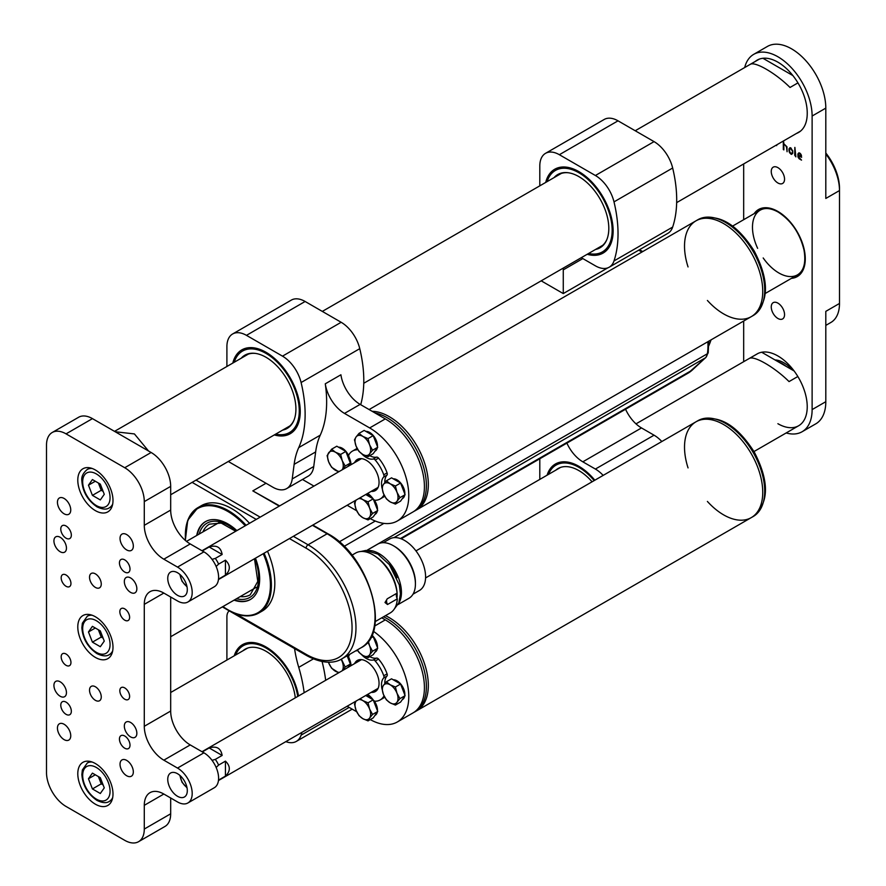 <?xml version="1.0" encoding="UTF-8"?>
<svg xmlns="http://www.w3.org/2000/svg" width="886" height="886" viewBox="0 0 886 886"><rect width="100%" height="100%" fill="white"/><g stroke="black" fill="none" stroke-linecap="round" stroke-linejoin="round"><path stroke-width="1.33" d="M234.535 599.877A44.942 25.949 -120 0 0 239.729 601.151A44.942 25.949 -120 0 0 250.594 599.379M205.663 521.544A44.942 25.949 -120 0 0 197.201 535.21M279.245 506.139L252.82 490.877L279.655 505.906M264.083 553.218A60.846 35.13 60 0 1 258.79 613.012L262.212 611.041A60.846 35.13 -120 0 0 267.506 551.247M249.52 523.305A60.846 35.13 -120 0 0 201.377 505.651L197.955 507.623A60.846 35.13 60 0 1 246.098 525.287M255.434 558.213A44.942 25.949 60 0 1 259.664 578.946A44.942 25.949 60 0 1 250.35 599.523A44.942 25.949 60 0 1 234.048 600.154M196.703 535.487A44.942 25.949 60 0 1 205.408 521.677A44.942 25.949 60 0 1 236.883 530.603M375.21 621.595L390.172 612.957A34.576 19.957 -120 0 0 397.293 598.858L387.514 604.507L384.989 602.502L387.326 598.759L397.105 593.122A34.576 19.957 -120 0 0 380.67 560.749A34.576 19.957 -120 0 0 355.607 553.074L351.941 555.19M396.961 598.161A31.807 18.362 -120 0 0 397.083 593.133A5.526 3.19 -120 0 0 397.293 598.858M397.061 592.734A31.807 18.362 -120 0 0 376.561 557.228M396.961 577.716A31.807 18.362 -120 0 0 389.519 564.814M398.578 603.532A31.807 18.362 -120 0 0 394.857 570.329A31.807 18.362 -120 0 0 367.956 550.516M398.069 604.562L408.955 598.283A31.254 18.041 -120 0 0 415.423 583.974A31.254 18.041 -120 0 0 393.329 545.698A31.254 18.041 -120 0 0 377.702 544.148L366.815 550.439M415.423 583.974L415.423 582.733A29.725 17.166 -120 0 0 394.403 546.319L393.329 545.698M413.009 594.185L419.432 590.475A29.725 17.166 -120 0 0 419.432 556.142A29.725 17.166 -120 0 0 389.707 538.976L383.273 542.686M581.216 257.726A27.654 15.97 60 0 1 582.822 258.579L595.392 265.833A27.654 15.97 -120 0 0 609.214 267.195A27.654 15.97 -120 0 0 613.998 260.938A117.539 67.868 -120 0 0 613.998 201.875A27.654 15.97 -120 0 0 595.392 175.506L559.354 154.707A27.654 15.97 -120 0 0 545.532 153.333A27.654 15.97 -120 0 0 539.807 165.992L539.807 185.839M541.202 280.84L563.274 293.576L563.274 269.865A27.654 15.97 60 0 1 563.341 268.048M563.274 293.576L607.829 267.849M613.998 260.938L672.662 227.071A117.539 67.868 -120 0 0 672.662 168.008L613.998 201.875M595.392 175.506L654.056 141.627L618.029 120.828L559.354 154.707M545.71 182.427A48.398 27.942 60 0 1 578.912 171.64A48.398 27.942 60 0 1 613.134 230.914A48.398 27.942 60 0 1 587.197 254.282M545.532 153.333L604.197 119.466A27.654 15.97 60 0 1 618.029 120.828M654.056 141.627A27.654 15.97 60 0 1 672.662 168.008M672.662 227.071A27.654 15.97 60 0 1 667.889 233.328L609.214 267.195M547.105 181.619A47.013 27.145 60 0 1 555.411 170.444A47.013 27.145 60 0 1 570.329 169.115A47.013 27.145 60 0 1 607.707 208.598A47.013 27.145 60 0 1 602.425 251.879L603.399 251.314A47.013 27.145 -120 0 0 613.134 230.349M579.411 171.928A47.013 27.145 -120 0 0 556.386 169.879L555.411 170.444M539.807 479.392L539.807 458.76M625.56 409.243A27.654 15.97 -120 0 0 641.497 427.938L582.822 461.816L595.392 469.059L654.056 435.192A27.654 15.97 60 0 1 661.82 441.527M641.497 427.938L654.056 435.192M594.838 480.201A47.013 27.145 -120 0 0 578.912 466.324A47.013 27.145 -120 0 0 555.411 463.998A47.013 27.145 -120 0 0 547.105 475.173M603.156 475.405A27.654 15.97 -120 0 0 595.392 469.059M582.822 461.816A27.654 15.97 60 0 1 566.896 443.122M384.712 697.193A27.654 15.97 60 0 1 383.494 698.024L380.172 699.94A27.654 15.97 60 0 1 375.232 701.236A2.769 1.595 60 0 1 373.239 699.94A17.288 9.979 -120 0 0 367.701 694.369M383.959 695.698A2.769 1.595 60 0 1 383.76 696.318A27.654 15.97 60 0 1 380.172 699.94M369.783 656.637A17.288 9.979 60 0 0 376.561 658.099A2.769 1.595 -120 0 1 378.555 659.095A27.654 15.97 60 0 1 387.082 673.858L383.76 675.785A2.769 1.595 60 0 1 383.627 678.011A17.288 9.979 -120 0 0 381.977 688.943M361.654 654.71A17.288 9.979 -120 0 0 373.239 660.015A2.769 1.595 60 0 1 375.232 661.011A27.654 15.97 60 0 1 383.76 675.785M351.111 665.63A17.288 9.979 -120 0 0 349.051 658.043A2.769 1.595 60 0 1 348.918 655.673A27.654 15.97 60 0 1 350.014 654.145M355.585 650.922A27.654 15.97 60 0 1 357.446 650.745A2.769 1.595 60 0 1 357.955 650.833M381.744 617.819L385.31 619.879A55.309 31.94 60 0 1 421.448 668.62A55.309 31.94 60 0 1 412.965 712.942L397.316 721.979A55.309 31.94 -120 0 0 406.464 680.027A55.309 31.94 -120 0 0 373.349 631.242M322.094 661.576A117.539 67.868 60 0 1 325.671 680.315M347.146 706.242L356.693 711.746M370.27 719.587A55.309 31.94 -120 0 0 397.316 721.979M384.834 683.571A17.288 9.979 60 0 1 386.949 676.084A2.769 1.595 -120 0 0 387.082 673.858M226.905 660.048L226.905 616.811A13.833 7.985 60 0 1 229.219 610.853M301.971 732.312A117.539 67.868 60 0 1 301.096 735.147A27.654 15.97 60 0 1 296.323 741.405A27.654 15.97 60 0 1 285.835 741.637M294.562 648.585A96.796 55.884 -120 0 0 298.737 667.346A117.539 67.868 60 0 1 304.153 692.73M234.214 655.828A47.013 27.145 60 0 1 242.509 644.654A47.013 27.145 60 0 1 266.021 646.979A47.013 27.145 60 0 1 298.504 695.997M354.588 663.614A17.975 10.377 60 0 1 357.357 660.424A17.975 10.377 60 0 1 366.339 661.321A17.975 10.377 60 0 1 378.089 677.159A17.975 10.377 60 0 1 375.332 691.567A17.975 10.377 60 0 1 371.179 692.365M602.425 251.879A47.013 27.145 60 0 1 588.592 253.474M554.082 177.588A42.284 24.409 60 0 1 568.247 172.748A42.284 24.409 60 0 1 571.193 173.346A42.284 24.409 60 0 1 601.118 200.867A42.284 24.409 60 0 1 606.844 239.597A42.284 24.409 60 0 1 595.569 249.442M556.408 176.248A41.764 24.11 60 0 1 558.678 174.62A41.764 24.11 60 0 1 568.635 172.803M606.988 239.242A41.764 24.11 60 0 1 600.431 246.95A41.764 24.11 60 0 1 597.895 248.102M548.545 474.353A45.74 26.403 -120 0 1 548.7 473.944A45.74 26.403 -120 0 1 581.028 468.672A45.74 26.403 60 0 1 594.163 480.589M548.7 473.944L549.42 472.183A47.013 27.145 60 0 1 556.198 463.566M592.081 481.796A41.764 24.11 -120 0 0 558.036 468.55A41.764 24.11 -120 0 0 555.777 470.178M234.214 362.263A47.013 27.145 60 0 1 242.509 351.089A47.013 27.145 60 0 1 271.747 357.302A47.013 27.145 60 0 1 297.718 398.545A47.013 27.145 60 0 1 289.523 432.523A47.013 27.145 60 0 1 275.701 434.118M241.191 358.243A42.284 24.409 60 0 1 255.345 353.392A42.284 24.409 60 0 1 271.171 360.779A42.284 24.409 60 0 1 293.953 420.252A42.284 24.409 60 0 1 282.667 430.098M294.097 419.886A41.764 24.11 60 0 1 287.54 427.606A41.764 24.11 60 0 1 285.004 428.746M243.517 356.892A41.764 24.11 60 0 1 245.776 355.275A41.764 24.11 60 0 1 255.733 353.448M235.643 654.998A45.74 26.403 -120 0 1 235.809 654.599A45.74 26.403 -120 0 1 262.61 646.259A45.74 26.403 60 0 1 297.74 696.44M235.809 654.599L236.529 652.838A47.013 27.145 60 0 1 243.307 644.222M295.293 697.847A41.764 24.11 -120 0 0 275.524 658.575A41.764 24.11 -120 0 0 245.134 649.194A41.764 24.11 -120 0 0 242.875 650.822M375.055 412.987A55.309 31.94 60 0 1 414.925 446.965A55.309 31.94 60 0 1 414.925 510.845L416.874 509.716A55.309 31.94 60 0 0 416.874 445.835A55.309 31.94 60 0 1 416.874 509.716A55.309 31.94 60 0 0 416.874 445.846A55.309 31.94 60 0 0 372.175 411.314A55.309 31.94 60 0 1 416.874 445.835A55.309 31.94 60 0 0 372.175 411.314A55.309 31.94 60 0 1 416.874 445.846A55.309 31.94 60 0 1 416.874 509.716L751.284 316.645A55.309 31.94 60 0 1 707.405 300.465M688.045 266.93A55.309 31.94 60 0 1 695.975 220.835A55.309 31.94 60 0 1 751.284 252.776A55.309 31.94 60 0 1 751.284 316.645L753.244 315.516A55.309 31.94 -120 0 0 753.244 251.646A55.309 31.94 -120 0 0 697.924 219.706C717.549 212.64 736.321 223.084 754.252 251.059C769.513 280.574 769.17 302.06 753.244 315.516M369.108 409.553L695.975 220.835A55.309 31.94 60 0 1 751.284 252.776A55.309 31.94 60 0 1 751.284 316.645A55.309 31.94 60 0 0 751.284 252.776A55.309 31.94 60 0 1 751.284 316.645M695.975 220.835A55.309 31.94 60 0 1 751.284 252.776A55.309 31.94 60 0 0 695.975 220.835L697.924 219.706M365.874 431.393A11.064 6.39 60 0 1 373.87 436.3A11.064 6.39 60 0 1 377.469 446.622M377.303 447.862A11.064 6.39 60 0 1 375.199 451.063L374.944 451.207M359.007 433.398L356.05 437.008A11.064 6.39 -120 0 1 362.817 436.399A11.064 6.39 60 0 1 369.595 444.827L368.033 438.603L362.817 436.399L359.007 433.398L364.168 430.408L373.205 435.624L377.724 447.264L373.205 453.687L368.033 456.678L369.595 453.865A11.064 6.39 60 0 1 362.817 454.474A11.064 6.39 60 0 1 356.05 446.046A11.064 6.39 60 0 1 356.05 437.008L354.489 439.821L356.05 446.046L359.007 451.461L362.817 454.474L368.033 456.678M369.595 444.827A11.064 6.39 60 0 1 369.595 453.865L372.552 450.243L369.595 444.827M377.724 447.264L372.552 450.243M373.205 435.624L368.033 438.603M393.251 478.817A11.064 6.39 60 0 1 401.247 483.712A11.064 6.39 60 0 1 404.847 494.034M404.68 495.285A11.064 6.39 60 0 1 402.576 498.486L402.322 498.63M386.385 480.81L383.428 484.432A11.064 6.39 -120 0 1 390.194 483.822A11.064 6.39 60 0 1 396.972 492.251L395.411 486.026L390.194 483.822L386.385 480.81L391.546 477.831L400.583 483.047L405.101 494.687L400.583 501.111L395.411 504.09L396.972 501.288A11.064 6.39 60 0 1 390.194 501.886A11.064 6.39 60 0 1 383.428 493.458A11.064 6.39 60 0 1 383.428 484.432L381.866 487.245L383.428 493.458L386.385 498.884L390.194 501.886L395.411 504.09M396.972 492.251A11.064 6.39 60 0 1 396.972 501.288L399.929 497.666L396.972 492.251M405.101 494.687L399.929 497.666M400.583 483.047L395.411 486.026M365.874 494.621A11.064 6.39 60 0 1 372.209 497.644M374.113 499.848A11.064 6.39 60 0 1 377.469 509.849M377.303 511.089A11.064 6.39 60 0 1 375.199 514.29L374.944 514.434M365.73 494.532L373.117 498.807M373.261 498.984L377.724 510.491L373.205 516.915L368.033 519.905L369.595 517.092A11.064 6.39 60 0 1 362.817 517.701A11.064 6.39 60 0 1 356.05 509.273A11.064 6.39 60 0 1 356.05 500.236L354.489 503.049L356.05 509.273L359.007 514.688L362.817 517.701L368.033 519.905M369.595 508.055A11.064 6.39 60 0 1 369.595 517.092L372.552 513.481L369.595 508.055L368.033 501.841L362.817 499.638A11.064 6.39 60 0 1 369.595 508.055M360.17 497.744L362.817 499.638A11.064 6.39 -120 0 0 358.664 498.619M377.724 510.491L372.552 513.481M373.172 498.873L368.033 501.841M338.496 447.197A11.064 6.39 60 0 1 348.719 455.88M349.682 458.627A11.064 6.39 60 0 1 350.092 462.426M349.915 463.666A11.064 6.39 60 0 1 348.907 465.925M339.604 471.297A11.064 6.39 60 0 1 335.44 470.278A11.064 6.39 60 0 1 328.662 461.85A11.064 6.39 60 0 1 328.662 452.812A11.064 6.39 -120 0 1 335.44 452.214A11.064 6.39 60 0 1 342.217 460.642L340.656 454.418L335.44 452.214L331.619 449.202L336.791 446.212L345.828 451.428L350.335 463.068L347.943 466.479M342.217 469.669L345.175 466.058L342.217 460.642A11.064 6.39 60 0 1 342.217 469.669A11.064 6.39 60 0 1 342.062 469.868M331.619 449.202L327.111 455.625L328.662 461.85L331.619 467.265L338.718 471.806M350.335 463.068L345.175 466.058M345.828 451.428L340.656 454.418M383.516 616.8A55.309 31.94 60 0 1 414.925 647.943A55.309 31.94 60 0 1 414.925 711.812L416.874 710.683A55.309 31.94 60 0 0 416.874 646.813A55.309 31.94 60 0 1 416.874 710.683A55.309 31.94 60 0 0 416.874 646.813A55.309 31.94 60 0 0 385.476 615.67A55.309 31.94 60 0 1 416.874 646.813A55.309 31.94 60 0 0 385.476 615.67A55.309 31.94 60 0 1 416.874 646.813A55.309 31.94 60 0 1 416.874 710.683L751.284 517.612A55.309 31.94 60 0 1 707.405 501.443M688.045 467.908A55.309 31.94 60 0 1 695.975 421.814A55.309 31.94 60 0 1 751.284 453.743A55.309 31.94 60 0 1 751.284 517.612L753.244 516.494A55.309 31.94 -120 0 0 753.244 452.613A55.309 31.94 -120 0 0 697.924 420.684C717.549 413.607 736.321 424.062 754.252 452.037C769.513 481.552 769.17 503.038 753.244 516.494M425.579 577.927L695.975 421.814A55.309 31.94 60 0 1 751.284 453.743A55.309 31.94 60 0 1 751.284 517.612A55.309 31.94 60 0 0 751.284 453.743A55.309 31.94 60 0 1 751.284 517.612M695.975 421.814A55.309 31.94 60 0 1 751.284 453.743A55.309 31.94 60 0 0 695.975 421.814L697.924 420.684M371.91 635.107A11.064 6.39 60 0 1 377.469 647.588M377.303 648.84A11.064 6.39 60 0 1 375.199 652.041L374.944 652.185M371.644 635.694L373.205 636.602L377.724 648.242L373.205 654.665L368.033 657.645L369.595 654.843A11.064 6.39 60 0 1 362.817 655.441A11.064 6.39 60 0 1 357.435 649.859M367.657 642.117A11.064 6.39 60 0 1 369.595 645.805A11.064 6.39 60 0 1 369.595 654.843L372.552 651.221L369.595 645.805L368.321 641.276M357.39 649.881L359.007 652.439L362.817 655.441L368.033 657.645M377.724 648.242L372.552 651.221M373.205 636.602L370.315 638.274M393.251 679.795A11.064 6.39 60 0 1 401.247 684.69A11.064 6.39 60 0 1 404.847 695.012M404.68 696.263A11.064 6.39 60 0 1 402.576 699.464L402.322 699.608M386.385 681.788L383.428 685.41A11.064 6.39 -120 0 1 390.194 684.8A11.064 6.39 60 0 1 396.972 693.229L395.411 687.004L390.194 684.8L386.385 681.788L391.546 678.809L400.583 684.025L405.101 695.665L400.583 702.089L395.411 705.068L396.972 702.266A11.064 6.39 60 0 1 390.194 702.864A11.064 6.39 60 0 1 383.428 694.436A11.064 6.39 60 0 1 383.428 685.41L381.866 688.212L383.428 694.436L386.385 699.851L390.194 702.864L395.411 705.068M396.972 693.229A11.064 6.39 60 0 1 396.972 702.266L399.929 698.644L396.972 693.229M405.101 695.665L399.929 698.644M400.583 684.025L395.411 687.004M365.874 695.599A11.064 6.39 60 0 1 372.209 698.611M374.113 700.826A11.064 6.39 60 0 1 377.469 710.816M377.303 712.067A11.064 6.39 60 0 1 375.199 715.268L374.944 715.412M365.73 695.51L373.117 699.785M373.261 699.962L377.724 711.469L373.205 717.893L368.033 720.883L369.595 718.07A11.064 6.39 60 0 1 362.817 718.668A11.064 6.39 60 0 1 356.05 710.251A11.064 6.39 60 0 1 356.05 701.214L354.489 704.027L356.05 710.251L359.007 715.667L362.817 718.668L368.033 720.883M369.595 709.033A11.064 6.39 60 0 1 369.595 718.07L372.552 714.448L369.595 709.033L368.033 702.808L362.817 700.605A11.064 6.39 60 0 1 369.595 709.033M360.17 698.722L362.817 700.605A11.064 6.39 -120 0 0 358.664 699.586M377.724 711.469L372.552 714.448M373.172 699.851L368.033 702.808M347.965 655.33A11.064 6.39 60 0 1 348.719 656.847M349.682 659.605A11.064 6.39 60 0 1 350.092 663.404M349.915 664.644A11.064 6.39 60 0 1 348.907 666.892M347.146 655.795L350.335 664.046L347.943 667.457M339.604 672.275A11.064 6.39 60 0 1 335.44 671.256A11.064 6.39 60 0 1 328.662 662.828A11.064 6.39 60 0 1 328.44 662.219M341.11 659.262A11.064 6.39 60 0 1 342.217 661.609A11.064 6.39 60 0 1 342.217 670.647A11.064 6.39 60 0 1 342.062 670.846M342.217 670.647L345.175 667.036L341.398 659.106M328.662 662.828L331.619 668.243L338.718 672.784M350.335 664.046L345.175 667.036M357.955 449.855A2.769 1.595 -120 0 0 357.446 449.778A27.654 15.97 -120 0 0 352.517 451.063L355.84 449.147A27.654 15.97 60 0 1 357.18 448.515M352.517 451.063A27.654 15.97 -120 0 0 348.918 454.695A2.769 1.595 -120 0 0 349.051 457.065A17.288 9.979 -120 0 1 351.111 464.652M383.627 477.033A2.769 1.595 -120 0 0 383.76 474.807A27.654 15.97 -120 0 0 375.232 460.044A2.769 1.595 -120 0 0 373.239 459.037L376.561 457.121A2.769 1.595 60 0 1 378.555 458.117A27.654 15.97 60 0 1 387.082 472.891A2.769 1.595 60 0 1 386.949 475.117L383.627 477.033A17.288 9.979 -120 0 0 381.977 487.964M384.834 482.593A17.288 9.979 60 0 1 386.949 475.117M384.712 496.215A27.654 15.97 60 0 1 383.494 497.046L380.172 498.973A27.654 15.97 -120 0 0 383.76 495.34A2.769 1.595 -120 0 0 383.959 494.72M376.561 457.121A17.288 9.979 60 0 1 369.783 455.67M302.469 479.47L313.954 486.104M347.146 505.264L356.693 510.768M370.27 518.609A55.309 31.94 -120 0 0 397.316 521.001A55.309 31.94 -120 0 0 405.799 476.679A55.309 31.94 -120 0 0 369.661 427.938L344.499 413.408A27.654 15.97 60 0 1 325.273 383.804A117.539 67.868 60 0 1 320.245 435.181A96.796 55.884 -120 0 0 315.649 451.926L313.744 466.534A27.654 15.97 60 0 1 308.206 476.159L286.687 488.585A27.654 15.97 60 0 1 272.866 487.211L228.3 461.484M325.273 383.804L340.911 374.778A27.654 15.97 -120 0 0 360.148 404.381L385.31 418.901A55.309 31.94 60 0 1 421.448 467.642A55.309 31.94 60 0 1 412.965 511.964L397.316 521.001M320.245 435.181L298.737 447.607A96.796 55.884 -120 0 0 294.141 464.342L292.225 478.949A27.654 15.97 60 0 1 286.687 488.585M298.737 447.607A117.539 67.868 -120 0 0 301.096 382.53A27.654 15.97 -120 0 0 282.49 356.15L246.463 335.351A27.654 15.97 -120 0 0 232.63 333.978A27.654 15.97 -120 0 0 226.905 346.647L226.905 366.483M232.808 363.072A48.398 27.942 60 0 1 266.021 352.285A48.398 27.942 60 0 1 300.243 411.569A48.398 27.942 60 0 1 274.295 434.926M360.702 404.692A117.539 67.868 -120 0 0 359.76 348.663A27.654 15.97 -120 0 0 341.154 322.282L305.127 301.484A27.654 15.97 -120 0 0 291.306 300.11L232.63 333.978M289.523 432.523L290.508 431.958A47.013 27.145 -120 0 0 300.232 410.993M266.509 352.573A47.013 27.145 -120 0 0 243.484 350.524L242.509 351.089M371.179 491.387A17.975 10.377 -120 0 0 375.332 490.589A17.975 10.377 -120 0 0 375.332 469.824A17.975 10.377 -120 0 0 357.357 459.446A17.975 10.377 -120 0 0 354.588 462.647M367.701 493.391A17.288 9.979 -120 0 1 373.239 498.962A2.769 1.595 -120 0 0 375.232 500.269A27.654 15.97 -120 0 0 380.172 498.973M361.654 453.732A17.288 9.979 -120 0 0 373.239 459.037M148.538 450.996L134.406 433.918L115.213 431.759M759.424 59.074L750.132 64.434C754.551 60.946 775.638 73.117 790.024 87.47L797.943 82.885M762.924 58.277L792.87 75.565M757.951 353.481L749.157 358.564C753.576 355.076 774.663 367.247 789.038 381.589L797.843 376.506M794.111 370.968L761.683 352.24M776.679 144.883L776.679 145.614L776.147 145.193M790.877 147.951L792.748 151.185L792.748 153.256L791.586 154.397L789.592 152.791L789.005 150.83L789.005 148.859L790.002 147.685L790.877 147.951M800.977 154.297L801.62 157.309L798.43 155.659L798.43 156.822L801.531 160.122L799.161 158.793L797.965 156.944L797.898 153.965L798.895 152.813L800.977 154.297M777.897 167.631A9.403 5.427 60 0 1 784.044 175.915A9.403 5.427 60 0 1 782.604 183.457A9.403 5.427 60 0 1 773.201 178.02A9.403 5.427 60 0 1 773.201 167.166A9.403 5.427 60 0 1 777.897 167.631M777.897 303.123A9.403 5.427 60 0 1 784.044 311.407A9.403 5.427 60 0 1 782.604 318.938A9.403 5.427 60 0 1 773.201 313.511A9.403 5.427 60 0 1 773.201 302.658A9.403 5.427 60 0 1 777.897 303.123M796.536 133.421A41.487 23.955 -120 0 0 798.64 132.424A41.487 23.955 -120 0 0 807.235 113.441L807.235 112.987A41.487 23.955 -120 0 0 789.127 71.234A41.487 23.955 -120 0 0 757.153 60.126A41.487 23.955 -120 0 0 755.237 61.455M777.897 423.707A41.487 23.955 -120 0 0 798.64 425.756A41.487 23.955 -120 0 0 798.64 377.857A41.487 23.955 -120 0 0 757.153 353.913L636.004 423.851M753.698 54.356L767.387 46.46A48.398 27.942 60 0 1 791.586 48.852A48.398 27.942 60 0 1 825.807 108.125L812.119 116.033A48.398 27.942 -120 0 0 777.897 56.759A48.398 27.942 -120 0 0 753.698 54.356A48.398 27.942 -120 0 0 744.694 67.546M743.675 361.687L743.675 321.031M743.675 219.706L743.675 163.932M786.181 432.955A48.398 27.942 -120 0 0 802.096 431.748A48.398 27.942 -120 0 0 812.119 409.598L825.807 401.69A48.398 27.942 60 0 1 815.784 423.84L802.096 431.748M812.119 116.033L812.119 409.598M794.886 147.419L795.872 156.877L794.709 155.216L794.842 147.408M783.523 140.863L783.855 143.776L786.967 146.799L787.078 151.739L786.535 147.154L785.439 145.315L783.855 144.396L783.855 149.878L783.324 149.557L783.324 141.04M825.807 325.395L830.913 322.449A41.487 23.955 -120 0 0 839.496 303.455L839.496 190.556A41.487 23.955 -120 0 0 825.807 153.998M825.807 108.125L825.807 198.453L839.496 190.556L839.496 188.297A38.718 22.349 60 0 0 825.807 153.012M839.496 303.455L825.807 311.363L825.807 401.69M799.582 152.99L797.898 153.965M801.099 155.615L799.925 153.799L798.563 153.865L798.43 155.039L801.132 156.6L801.476 155.393M800.268 153.444L798.563 153.865M792.748 153.09L790.91 154.153M790.722 147.873L789.005 148.859M792.217 150.731L790.345 148.383L789.537 149.191L789.537 151.296L790.877 153.522L792.217 152.924L792.66 150.476M792.748 152.614L790.877 153.522M790.976 148.017L789.537 149.191M216.151 566.475L218.598 564.116A16.59 9.58 -120 0 0 215.298 558.424L212.042 559.354M202.329 550.926L209.174 546.972C216.572 544.724 220.891 547.227 222.142 554.47L215.298 558.424M218.598 564.116L225.443 560.173C230.593 565.157 230.593 570.152 225.443 575.147L218.598 579.101M209.174 546.972L222.142 554.47M225.443 560.173L225.443 575.147M775.017 359.949A29.039 16.768 60 0 1 792.516 370.049M778.207 361.787A29.039 16.768 60 0 1 786.192 366.394M52.23 432.49L78.632 417.251A27.654 15.97 60 0 1 92.454 418.624L66.051 433.863A27.654 15.97 -120 0 0 52.23 432.49A27.654 15.97 -120 0 0 46.504 445.149L46.504 772.581A27.654 15.97 -120 0 0 66.051 806.459L124.727 840.327A27.654 15.97 -120 0 0 138.548 841.7A27.654 15.97 -120 0 0 144.285 829.041L144.285 805.33A27.654 15.97 60 0 1 150.011 792.671A27.654 15.97 60 0 1 163.832 794.033L177.521 801.941A20.743 11.972 -120 0 0 187.898 802.971A20.743 11.972 -120 0 0 191.077 786.347A20.743 11.972 -120 0 0 177.521 768.073L163.832 760.166A27.654 15.97 60 0 1 144.285 726.298L144.285 604.352A27.654 15.97 60 0 1 150.011 591.693A27.654 15.97 60 0 1 163.832 593.066L177.521 600.963A20.743 11.972 -120 0 0 187.898 601.993A20.743 11.972 -120 0 0 191.077 585.369A20.743 11.972 -120 0 0 177.521 567.095L163.832 559.188A27.654 15.97 60 0 1 144.285 525.32L144.285 501.609A27.654 15.97 -120 0 0 124.727 467.73L66.051 433.863M124.727 467.73L151.129 452.491L92.454 418.624M151.129 452.491A27.654 15.97 60 0 1 170.677 486.37L144.285 501.609M144.285 525.32L170.677 510.07L170.677 486.37M170.677 510.07A27.654 15.97 -120 0 0 190.235 543.949L163.832 559.188M187.898 601.993L214.301 586.753A20.743 11.972 -120 0 0 217.48 570.13A20.743 11.972 -120 0 0 203.924 551.856L190.235 543.949M144.285 726.298L170.677 711.048L170.677 597.009M170.677 711.048A27.654 15.97 -120 0 0 190.235 744.927L163.832 760.166M187.898 802.971L214.301 787.732A20.743 11.972 -120 0 0 217.48 771.108A20.743 11.972 -120 0 0 203.924 752.823L190.235 744.927M144.285 829.041L170.677 813.802L170.677 797.987M170.677 813.802A27.654 15.97 60 0 1 164.951 826.461L138.548 841.7M124.727 620.156A6.911 3.987 -120 0 0 128.182 620.499A6.911 3.987 -120 0 0 128.182 612.514A6.911 3.987 -120 0 0 121.271 608.527A6.911 3.987 -120 0 0 120.208 614.064A6.911 3.987 -120 0 0 124.727 620.156M66.051 586.288A6.911 3.987 -120 0 0 69.518 586.632A6.911 3.987 -120 0 0 69.518 578.647A6.911 3.987 -120 0 0 62.596 574.66A6.911 3.987 -120 0 0 61.544 580.197A6.911 3.987 -120 0 0 66.051 586.288M66.051 665.32A6.911 3.987 -120 0 0 69.518 665.663A6.911 3.987 -120 0 0 69.518 657.678A6.911 3.987 -120 0 0 62.596 653.691A6.911 3.987 -120 0 0 61.544 659.228A6.911 3.987 -120 0 0 66.051 665.32M124.727 699.198A6.911 3.987 -120 0 0 128.182 699.541A6.911 3.987 -120 0 0 128.182 691.556A6.911 3.987 -120 0 0 121.271 687.558A6.911 3.987 -120 0 0 120.208 693.107A6.911 3.987 -120 0 0 124.727 699.198M177.521 595.326A13.833 7.985 -120 0 0 184.443 596.001A13.833 7.985 -120 0 0 184.443 580.042A13.833 7.985 -120 0 0 170.61 572.057A13.833 7.985 -120 0 0 168.495 583.132A13.833 7.985 -120 0 0 177.521 595.326M177.521 796.292A13.833 7.985 -120 0 0 184.443 796.979A13.833 7.985 -120 0 0 184.443 781.009A13.833 7.985 -120 0 0 170.61 773.024A13.833 7.985 -120 0 0 168.495 784.11A13.833 7.985 -120 0 0 177.521 796.292M124.727 748.194A7.465 4.308 -120 0 0 128.459 748.57A7.465 4.308 -120 0 0 128.459 739.943A7.465 4.308 -120 0 0 120.994 735.635A7.465 4.308 -120 0 0 119.843 741.615A7.465 4.308 -120 0 0 124.727 748.194M124.727 572.057A7.465 4.308 -120 0 0 128.459 572.434A7.465 4.308 -120 0 0 128.459 563.806A7.465 4.308 -120 0 0 120.994 559.498A7.465 4.308 -120 0 0 119.843 565.478A7.465 4.308 -120 0 0 124.727 572.057M95.389 700.328A8.295 4.795 -120 0 0 99.542 700.737A8.295 4.795 -120 0 0 99.542 691.158A8.295 4.795 -120 0 0 91.247 686.362A8.295 4.795 -120 0 0 89.973 693.018A8.295 4.795 -120 0 0 95.389 700.328M95.389 587.418A8.295 4.795 -120 0 0 99.542 587.828A8.295 4.795 -120 0 0 99.542 578.248A8.295 4.795 -120 0 0 91.247 573.452A8.295 4.795 -120 0 0 89.973 580.108A8.295 4.795 -120 0 0 95.389 587.418M130.596 722.455A8.849 5.106 60 0 1 136.378 730.252A8.849 5.106 60 0 1 135.015 737.34A8.849 5.106 60 0 1 126.166 732.235A8.849 5.106 60 0 1 126.166 722.012A8.849 5.106 60 0 1 130.596 722.455M130.596 577.938A8.849 5.106 60 0 1 136.378 585.735A8.849 5.106 60 0 1 135.015 592.823A8.849 5.106 60 0 1 126.166 587.717A8.849 5.106 60 0 1 126.166 577.495A8.849 5.106 60 0 1 130.596 577.938M60.193 681.81A8.849 5.106 60 0 1 65.974 689.607A8.849 5.106 60 0 1 64.612 696.695A8.849 5.106 60 0 1 55.763 691.589A8.849 5.106 60 0 1 55.763 681.367A8.849 5.106 60 0 1 60.193 681.81M60.193 537.281A8.849 5.106 60 0 1 65.974 545.089A8.849 5.106 60 0 1 64.612 552.177A8.849 5.106 60 0 1 55.763 547.072A8.849 5.106 60 0 1 55.763 536.85A8.849 5.106 60 0 1 60.193 537.281M95.389 657.423A24.886 14.375 -120 0 0 107.837 658.652A24.886 14.375 -120 0 0 107.837 629.913A24.886 14.375 -120 0 0 82.941 615.537A24.886 14.375 -120 0 0 79.131 635.483A24.886 14.375 -120 0 0 95.389 657.423M126.676 775.748A9.403 5.427 -120 0 0 131.383 776.214A9.403 5.427 -120 0 0 131.383 765.36A9.403 5.427 -120 0 0 121.98 759.922A9.403 5.427 -120 0 0 120.54 767.464A9.403 5.427 -120 0 0 126.676 775.748M126.676 549.929A9.403 5.427 -120 0 0 131.383 550.394A9.403 5.427 -120 0 0 131.383 539.541A9.403 5.427 -120 0 0 121.98 534.114A9.403 5.427 -120 0 0 120.54 541.645A9.403 5.427 -120 0 0 126.676 549.929M95.389 510.635A24.886 14.375 -120 0 0 107.837 511.875A24.886 14.375 -120 0 0 107.837 483.136A24.886 14.375 -120 0 0 82.941 468.76A24.886 14.375 -120 0 0 79.131 488.707A24.886 14.375 -120 0 0 95.389 510.635M95.389 804.2A24.886 14.375 -120 0 0 107.837 805.429A24.886 14.375 -120 0 0 107.837 776.69A24.886 14.375 -120 0 0 82.941 762.325A24.886 14.375 -120 0 0 79.131 782.26A24.886 14.375 -120 0 0 95.389 804.2M64.102 513.802A9.403 5.427 -120 0 0 68.798 514.268A9.403 5.427 -120 0 0 68.798 503.414A9.403 5.427 -120 0 0 59.395 497.976A9.403 5.427 -120 0 0 57.955 505.518A9.403 5.427 -120 0 0 64.102 513.802M64.102 739.622A9.403 5.427 -120 0 0 68.798 740.087A9.403 5.427 -120 0 0 68.798 729.222A9.403 5.427 -120 0 0 59.395 723.796A9.403 5.427 -120 0 0 57.955 731.327A9.403 5.427 -120 0 0 64.102 739.622M66.051 538.19A7.465 4.308 -120 0 0 69.795 538.555A7.465 4.308 -120 0 0 69.795 529.939A7.465 4.308 -120 0 0 62.319 525.631A7.465 4.308 -120 0 0 61.178 531.611A7.465 4.308 -120 0 0 66.051 538.19M66.051 714.326A7.465 4.308 -120 0 0 69.795 714.692A7.465 4.308 -120 0 0 69.795 706.076A7.465 4.308 -120 0 0 62.319 701.767A7.465 4.308 -120 0 0 61.178 707.748A7.465 4.308 -120 0 0 66.051 714.326M104.271 641.099L100.317 646.714L92.421 642.151L88.467 631.973L92.421 626.347L100.317 630.91L104.271 641.099M92.421 642.151L101.214 637.078L103.141 638.186M101.214 637.078L98.39 629.802M95.311 628.019L88.467 631.973M98.612 629.924A9.68 5.593 -120 0 0 99.243 631.984A9.68 5.593 -120 0 0 102.92 637.621M104.271 494.31L100.317 499.937L92.421 495.374L88.467 485.185L92.421 479.57L100.317 484.133L104.271 494.31M92.421 495.374L101.214 490.29L103.141 491.409M101.214 490.29L98.39 483.014M95.311 481.242L88.467 485.185M98.612 483.147A9.68 5.593 -120 0 0 99.243 485.196A9.68 5.593 -120 0 0 102.92 490.844M104.271 787.875L100.317 793.502L92.421 788.939L88.467 778.75L92.421 773.124L100.317 777.687L104.271 787.875M92.421 788.939L101.214 783.855L103.141 784.963M101.214 783.855L98.39 776.579M95.311 774.796L88.467 778.75M98.612 776.701A9.68 5.593 -120 0 0 99.243 778.761A9.68 5.593 -120 0 0 102.92 784.398M216.151 767.453L218.598 765.094A16.59 9.58 -120 0 0 215.298 759.391L212.042 760.332M202.329 751.904L209.174 747.95C216.572 745.702 220.891 748.205 222.142 755.437L215.298 759.391M218.598 765.094L225.443 761.14C230.593 766.135 230.593 771.13 225.443 776.125L218.598 780.079M222.142 755.437L209.174 747.95M225.443 776.125L225.443 761.14M254.847 558.557A42.871 24.753 60 0 1 239.198 599.268A42.871 24.753 60 0 1 236.507 598.737M199.173 534.07A42.871 24.753 60 0 1 236.174 531.002M240.294 596.555A40.789 23.557 -120 0 0 250.24 594.805L257.793 581.415L254.492 558.756M235.742 531.257L221.234 523.083L209.439 524.147A40.789 23.557 -120 0 0 202.949 531.888M366.715 550.439L707.405 353.735A67.757 39.117 -120 0 0 707.87 341.708M344.078 546.396L383.926 523.382M339.216 541.878L375.299 521.046M252.82 490.877L266.021 483.258M400.45 538.544L692.221 370.093L705.511 357.767A13.833 7.985 -120 0 0 707.405 353.735A2.769 1.827 8.4 0 0 708.213 352.672L708.722 341.221M393.949 537.647L705.511 357.767A2.769 2.237 47.2 0 0 705.832 357.523L708.213 352.672M196.027 480.112L260.174 517.147M293.366 536.307L308.062 544.79A67.757 39.117 60 0 1 352.329 604.507A67.757 39.117 60 0 1 341.941 658.796L361.012 647.788A67.757 39.117 -120 0 0 371.4 593.498A67.757 39.117 -120 0 0 327.133 533.782L308.062 544.79A2.769 1.595 120 0 0 306.102 548.179L289.456 538.566M328.108 534.347A1.384 0.797 120 0 0 327.82 533.715A1.384 0.797 120 0 0 327.133 533.782L312.437 525.298M235.72 613.677L306.102 654.311A64.988 37.522 -120 0 0 352.063 627.786A64.988 37.522 -120 0 0 306.102 548.179M256.264 519.406L192.118 482.372M401.159 538.799L688.09 373.15A67.757 39.117 -120 0 0 692.221 370.093A2.769 2.237 47.2 0 0 692.819 369.54M641.918 252.045L638.684 250.184M708.778 345.64A58.077 33.535 -120 0 0 710.937 339.936M222.973 606.556A60.148 34.731 -120 0 0 227.879 609.723A60.148 34.731 -120 0 0 265.401 605.404A60.148 34.731 -120 0 0 263.242 553.706M245.234 525.775A60.148 34.731 -120 0 0 185.517 540.56M185.351 535.764A60.846 35.13 60 0 1 197.955 507.623L187.743 520.248L185.329 540.382M222.796 606.644L228.023 610.033C239.873 616.7 250.129 617.686 258.79 613.012A60.846 35.13 60 0 1 228.366 610M341.941 658.796C336.614 662.351 324.686 665.408 306.678 655.585A2.769 1.595 -60 0 1 306.102 654.311M387.326 598.759A5.526 3.19 -120 0 0 387.514 604.507M582.822 258.579L563.274 269.865M378.555 659.095L375.232 661.011M385.31 619.879L374.612 626.059M349.162 707.405L301.096 735.147M313.367 658.907L298.737 667.346M376.561 658.099L373.239 660.015M386.949 676.084L383.627 678.011M378.555 458.117L375.232 460.044M383.76 474.807L387.082 472.891M369.661 427.938L385.31 418.901M344.499 413.408L360.148 404.381M301.096 382.53L359.76 348.663M282.49 356.15L341.154 322.282M246.463 335.351L305.127 301.484M313.744 466.534L292.225 478.949M315.649 451.926L294.141 464.342M754.108 213.681A38.718 22.349 60 0 1 777.897 211.444A38.718 22.349 60 0 1 804.366 250.251A38.718 22.349 60 0 1 791.442 278.348M763.189 257.959A37.334 21.552 -120 0 0 778.872 272.977A37.334 21.552 -120 0 0 797.544 274.826C803.945 270.795 806.105 262.533 804.001 250.04C799.87 233.206 791.264 220.548 778.185 212.075C770.975 208.099 764.983 207.468 760.21 210.159A37.334 21.552 -120 0 0 757.641 248.335M163.832 794.033L144.285 805.33M177.521 768.073L203.924 752.823M163.832 593.066L144.285 604.352M177.521 567.095L203.924 551.856M180.19 574.704A10.366 5.992 -120 0 0 186.935 586.388M96.364 652.34A19.359 11.175 -120 0 0 108.225 635.472A19.359 11.175 -120 0 0 84.513 621.784A19.359 11.175 -120 0 0 96.364 652.34M90.029 614.64L87.26 616.246A22.128 12.769 60 0 1 92.111 615.238M112.688 650.867A22.128 12.769 60 0 1 109.388 654.566C106.597 656.57 102.444 656.26 96.939 653.602C87.692 647.19 82.664 638.551 81.866 627.698L82.365 623.201L87.26 616.246M96.364 505.563A19.359 11.175 -120 0 0 108.225 488.695A19.359 11.175 -120 0 0 84.513 475.007A19.359 11.175 -120 0 0 96.364 505.563M90.029 467.863L87.26 469.458A22.128 12.769 60 0 1 92.111 468.461M112.688 504.09A22.128 12.769 60 0 1 109.388 507.789C106.597 509.793 102.444 509.472 96.939 506.825C87.692 500.402 82.664 491.774 81.866 480.921C81.235 476.845 83.029 473.035 87.26 469.458M96.364 799.117A19.359 11.175 -120 0 0 108.225 782.249A19.359 11.175 -120 0 0 84.513 768.561A19.359 11.175 -120 0 0 96.364 799.117M90.029 761.428L87.26 763.023A22.128 12.769 60 0 1 92.111 762.015M112.688 797.644A22.128 12.769 60 0 1 109.388 801.343C106.597 803.358 102.444 803.037 96.939 800.39C87.692 793.967 82.664 785.328 81.866 774.475L82.365 769.978L87.26 763.023M180.19 775.682A10.366 5.992 -120 0 0 186.935 787.366M708.778 345.806L711.093 339.847M705.832 357.523L688.09 373.15M642.727 251.58L639.504 249.719M306.678 655.585L222.364 606.899M361.012 647.788C392.221 632.925 368.642 554.913 327.82 533.715L312.836 525.066M360.879 551.491L365.774 550.439L377.868 554.093L389.353 564.603L399.32 584.948L400.439 593.897L398.877 602.823L394.181 609.18M352.196 709.154L296.323 741.405M413.906 511.388L414.925 510.845M413.906 712.366L414.925 711.812M764.363 207.756L732.644 226.063M218.997 522.618L186.503 541.379M801.697 272.423L765.316 293.432M256.331 587.296L170.677 636.735M759.269 59.129L635.207 130.751M561.215 173.479L322.316 311.407M248.313 354.123L114.527 431.36M800.556 131.095L676.66 202.628M602.69 245.333L363.758 383.273M289.8 425.978L170.677 494.753M753.975 451.55L798.64 425.756M170.677 692.509L247.67 648.054M415.966 550.893L560.572 467.409M798.84 153.588L799.737 153.068M791.829 153.599L792.748 153.068M789.902 148.471L790.844 147.929M361.499 458.649L201.997 550.738M378.089 487.389L218.443 579.566M179.792 574.361L182.062 581.338L187.035 586.897M112.157 652.971L109.388 654.566M112.157 506.183L109.388 507.789M112.157 799.748L109.388 801.343M179.792 775.328L182.062 782.316L187.035 787.875M361.499 659.627L201.997 751.716M378.089 688.367L218.443 780.544"/></g></svg>
